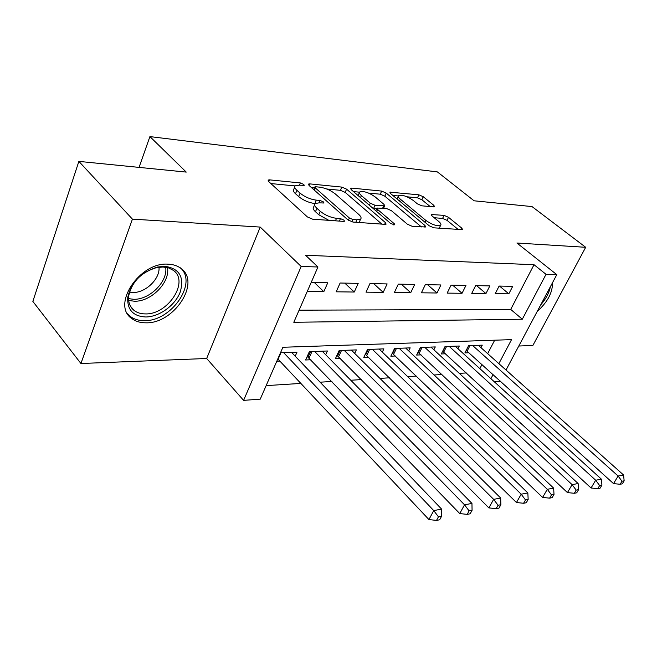 <?xml version="1.0" encoding="UTF-8"?>
<svg xmlns="http://www.w3.org/2000/svg" width="657" height="657" viewBox="0 0 657 657"><rect width="100%" height="100%" fill="white"/><g stroke="black" fill="none" stroke-linecap="round" stroke-linejoin="round"><path stroke-width="0.99" d="M303.83 184.445L300.389 182.95L269.477 179.854L268.081 180.067L268.573 181.455L307.386 216.925L312.617 219.183L343.578 221.393L344.424 221.228L343.997 220.144L340.449 218.609L336.532 218.321C330.52 217.516 325.084 215.168 320.222 211.267L316.929 208.31C314.662 206.191 314.054 204.598 315.122 203.539L316.165 200.13C310.17 199.268 304.815 196.944 300.101 193.174L296.915 190.308C294.771 188.313 294.205 186.818 295.223 185.824L299.395 185.167L304.207 185.405L303.83 184.445M315.122 203.539L319.187 202.832L323.975 203.013L323.572 201.986L320.082 200.475L316.165 200.13M168.077 264.18C139.736 261.765 111.164 305.07 131.761 318.53C135.588 321.429 140.319 322.858 145.961 322.817C174.204 323.737 201.206 282.149 180.839 268.327C177.406 265.748 173.152 264.369 168.077 264.18M433.669 206.889L434.573 206.741L433.858 205.37L423.264 196.739L418.879 194.817L389.856 192.164L390.504 193.503L429.235 225.803L433.883 227.831L462.602 229.654L461.83 228.176L448.501 217.311L444.042 215.365L431.337 214.543L432.06 215.964L438.654 221.401C440.74 223.175 441.397 224.48 440.625 225.326C437.045 226.378 432.117 224.735 425.843 220.407L400.368 199.202C398.446 197.56 397.855 196.353 398.585 195.589C402.174 194.595 407.044 196.205 413.212 200.418L417.384 203.859L421.868 205.822L433.669 206.889M299.083 310.178L510.719 309.414L534.026 264.714L546.033 274.314L556.799 274.659L506.013 370.031M78.873 161.392L132.427 219.134L80.926 363.51L32.85 301.415L78.873 161.392L186.243 172.093L149.911 136.59L437.39 171.912L474.083 200.796L532.014 206.577L585.691 247.295L516.928 243.024L556.799 274.659M80.926 363.51L206.676 358.492L260.221 227.076L132.427 219.134M260.221 227.076L301.177 266.463L317.939 266.997L293.802 322.283L522.315 319.22L546.033 274.314M534.026 264.714L305.579 255.269L317.939 266.997M346.584 189.159L341.854 187.097L309.751 183.886L308.494 184.083L309.036 185.455L347.906 219.881L352.949 222.058L385.027 224.349L386.102 224.144L385.437 222.616L346.584 189.159L345.18 192.386L340.457 190.333L326.734 188.994M351.709 188.091L381.66 191.088L386.217 193.076L424.956 225.491L425.679 226.993L412.136 226.279L407.381 224.209L391.35 210.634L386.645 208.581L376.97 208.039L377.619 209.484L394.331 223.782L394.816 224.85L390.693 223.52L351.183 189.618L350.583 188.263L351.709 188.091L351.076 189.528M518.8 346.025L532.876 345.459L585.691 247.295M480.973 347.66L482.271 345.147L468.605 345.664L464.893 352.916L468.917 352.735M457.937 348.686L459.3 346.017L445.019 346.551L441.299 353.959L445.503 353.778M433.875 349.762L435.295 346.921L420.365 347.479L416.628 355.059L421.03 354.862M408.695 350.904L410.182 347.865L394.553 348.456L390.816 356.201L395.415 356.004M382.333 352.111L383.885 348.859L367.509 349.475L363.773 357.408L368.593 357.194M354.698 353.384L356.324 349.894L339.143 350.542L335.407 358.665L340.474 358.443M325.691 354.739L327.408 350.986L309.357 351.667L305.628 359.987L310.942 359.749M307.254 291.47L323.819 291.667L327.753 282.781L311.188 282.469M358.205 283.372L340.121 283.019L336.179 291.815L354.263 292.028L358.205 283.372M387.137 283.923L369.948 283.594L366.006 292.16L383.195 292.365L387.137 283.923M414.682 284.448L398.314 284.136L394.381 292.496L410.74 292.685L414.682 284.448M440.921 284.957L425.325 284.653L421.392 292.808L436.995 292.997L440.921 284.957M465.953 285.434L451.072 285.146L447.146 293.112L462.035 293.285L465.953 285.434M489.851 285.894L475.643 285.623L471.734 293.4L485.95 293.564L489.851 285.894M495.222 293.679L508.822 293.835L512.706 286.329L499.115 286.066L495.222 293.679M266.151 385.618L300.881 383.417M320.123 382.202L331.941 381.454M350.797 380.255L361.465 379.582M379.951 378.407L389.568 377.8M407.693 376.65L416.341 376.108M434.129 374.983L441.89 374.49M459.342 373.381L466.289 372.938M479.856 368.618L481.975 364.553M487.666 353.638L494.672 340.203M276.778 361.268L279.907 361.128M295.223 356.184L297.013 352.136L280.498 352.76M149.911 136.59L139.062 167.387M500.166 381.019L499.928 381.471L494.434 381.873M498.86 363.641L511.532 339.636L282.896 347.266L260.246 399.144L243.599 400.368L301.177 266.463M206.676 358.492L243.599 400.368M490.919 378.678L493.07 374.597M510.719 309.414L522.315 319.22M323.819 291.667L314.342 282.526M354.263 292.028L344.785 283.11M383.195 292.365L373.734 283.668M410.74 292.685L401.296 284.194M436.995 292.997L427.576 284.695M462.035 293.285L452.657 285.179M485.95 293.564L476.621 285.639M508.822 293.835L499.534 286.074M537.196 311.475C547.593 302.064 552.685 292.513 552.463 282.797M294.722 187.031L293.827 189.208C292.8 190.218 293.359 191.713 295.502 193.716L296.915 190.308M314.719 203.53C308.733 202.676 303.378 200.36 298.672 196.583L295.502 193.716M314.596 204.779L313.676 206.963C312.601 208.031 313.2 209.624 315.467 211.743L316.929 208.31M328.82 220.341L318.752 214.716L315.467 211.743M295.124 185.923L270.873 183.558M381.881 224.127L345.18 192.386M314.489 187.803L311.344 187.5M315.738 186.769L314.875 186.908L315.261 187.877L349.376 218.001L352.883 219.52L356.907 219.816L360.594 219.118C361.646 218.042 360.972 216.424 358.591 214.272L335.275 193.914C330.66 190.292 325.494 188.042 319.762 187.163L315.738 186.769M359.075 222.501L359.609 221.343M353.491 191.598L359.543 192.189M368.544 193.068L380.263 194.201L381.66 191.088M421.408 226.944L384.813 196.188L380.263 194.201M375.147 196.895C368.774 192.493 363.65 190.842 359.757 191.926C358.985 192.723 359.527 193.938 361.399 195.597L370.285 203.202L375.032 205.271L384.682 205.838L384.025 204.426L375.147 196.895M359.404 192.739L358.065 195.523M373.102 208.425L373.587 208.491L375.032 205.271M376.65 208.754L373.587 208.491M398.273 196.287L396.992 198.907M439.328 228.217L439.467 227.741M458.299 229.572L447.047 220.358L442.588 218.411L434.203 217.73M430.212 206.577L421.868 199.744L417.482 197.823L407.012 196.804M398.331 195.967L392.812 195.425M277.804 358.919L428.939 519.572L433.735 510.588L441.603 509.109L291.536 352.341M283.627 352.637L433.735 510.588L438.449 516.821L436.519 520.41L439.664 519.794L441.594 516.213L438.449 516.821M441.603 509.109L441.594 516.213M436.519 520.41L428.939 519.572M145.714 316.978C133.149 316.313 127.154 309.808 127.729 297.457C131.186 282.338 141.107 272.203 157.483 267.046L164.784 266.282C179.402 268.442 184.535 277.057 180.182 292.143C175.132 305.415 159.273 316.92 145.714 316.978M162.961 266.997L156.21 267.703C141.083 272.466 131.917 281.828 128.723 295.798C128.041 302.121 129.831 307.016 134.085 310.457C137.116 312.757 140.869 313.906 145.345 313.906C167.97 314.81 189.643 281.426 173.3 270.347L168.635 267.933L162.961 266.997M158.986 267.202C160.275 278.724 145.534 293.006 132.845 292.48L129.495 292.127M127.557 313.783L130.234 316.378C134.028 319.261 138.734 320.69 144.335 320.657C171.313 321.544 198.028 282.789 180.346 267.801M540.686 304.922C545.91 298.91 549.145 292.825 550.394 286.69M307.205 356.455L459.752 513.569L464.532 504.814L471.956 503.418L322.193 351.183M314.67 351.47L464.532 504.814L469.098 510.875L467.176 514.374L470.149 513.79L472.071 510.3L469.098 510.875M471.956 503.418L472.071 510.3M467.176 514.374L459.752 513.569M336.934 355.338L488.882 507.894L493.637 499.361L500.667 498.039L351.364 350.082M344.211 350.353L493.637 499.361L498.063 505.258L496.158 508.674L498.967 508.116L500.872 504.716L498.063 505.258M500.667 498.039L500.872 504.716M496.158 508.674L488.882 507.894M365.251 354.271L516.459 502.523L521.19 494.195L527.85 492.947L379.163 349.039M372.338 349.294L521.19 494.195L525.493 499.944L523.588 503.27L526.257 502.745L528.154 499.427L525.493 499.944M527.85 492.947L528.154 499.427M523.588 503.27L516.459 502.523M392.245 353.244L542.616 497.431L547.314 489.301L553.629 488.118L405.665 348.038M399.152 348.284L547.314 489.301L551.494 494.902L549.605 498.146L552.126 497.653L554.015 494.409L551.494 494.902M553.629 488.118L554.015 494.409M549.605 498.146L542.616 497.431M418.008 352.259L567.443 492.594L572.107 484.652L578.119 483.527L430.976 347.085M424.759 347.315L572.107 484.652L576.173 490.114L574.3 493.284L576.706 492.816L578.579 489.646L576.173 490.114M578.119 483.527L578.579 489.646M574.3 493.284L567.443 492.594M442.629 351.314L591.054 487.995L595.685 480.234L601.393 479.167L455.17 346.173M449.224 346.395L595.685 480.234L599.644 485.564L597.78 488.66L600.063 488.217L601.927 485.121L599.644 485.564M601.393 479.167L601.927 485.121M597.78 488.66L591.054 487.995M466.183 350.403L613.531 483.618L618.122 476.029L623.567 475.011L478.321 345.295M472.629 345.508L618.122 476.029L621.974 481.228L620.134 484.266L622.31 483.831L624.15 480.809L621.974 481.228M623.567 475.011L624.15 480.809M620.134 484.266L613.531 483.618M299.461 185.167L300.389 182.95M339.365 221.089L340.449 218.609M319.08 202.824L320.082 200.475M298.672 196.583L300.101 193.174M318.752 214.716L320.222 211.267M335.448 220.809L336.532 218.321M268.762 181.628L269.477 179.854M384.657 224.324L385.437 222.616M309.077 185.488L309.751 183.886M340.457 190.333L341.854 187.097M314.309 190.119L315.261 187.877M348.382 220.259L349.376 218.001M351.848 221.869L352.883 219.52M355.815 222.263L356.907 219.816M384.813 196.188L386.217 193.076M424.176 227.141L424.956 225.491M376.707 211.521L377.619 209.484M393.798 224.957L394.331 223.782M360.512 197.617L361.399 195.597M369.382 205.239L370.285 203.202M382.629 208.236L383.631 206.019M399.53 201.034L400.368 199.202M424.98 222.255L425.843 220.407M431.674 215.611L432.257 214.379M442.588 218.411L444.042 215.365M447.047 220.358L448.501 217.311M461.058 229.769L461.83 228.176M390.283 193.298L390.866 192.008M417.482 197.823L418.879 194.817M421.868 199.744L423.264 196.739M433.16 206.848L433.858 205.37M278.108 359.215L280.933 352.743M167.469 267.604C170.335 282.313 151.167 301.834 134.406 301.226L128.665 300.446M128.55 298.648L133.658 299.288C149.665 299.879 168.052 281.451 165.679 267.235M308.084 357.022L310.506 351.626M309.135 357.884L311.976 351.569M337.616 355.782L340.047 350.51M338.667 356.62L341.509 350.452M365.752 354.599L368.183 349.45M366.795 355.421L369.636 349.393M392.59 353.474L395.021 348.44M393.617 354.271L396.458 348.382M418.213 352.39L420.636 347.471M419.232 353.17L422.073 347.422M442.703 351.364L445.126 346.551M443.713 352.127L446.546 346.494M467.135 351.125L469.96 345.615M313.734 189.61L314.769 187.155M359.108 222.477L360.594 219.118M375.771 210.716L376.839 208.343M383.557 208.318L384.682 205.838M439.246 228.217L440.625 225.326M128.723 295.798L127.729 297.457M156.21 267.703L157.483 267.046M130.447 306.203L134.085 310.457"/></g></svg>
